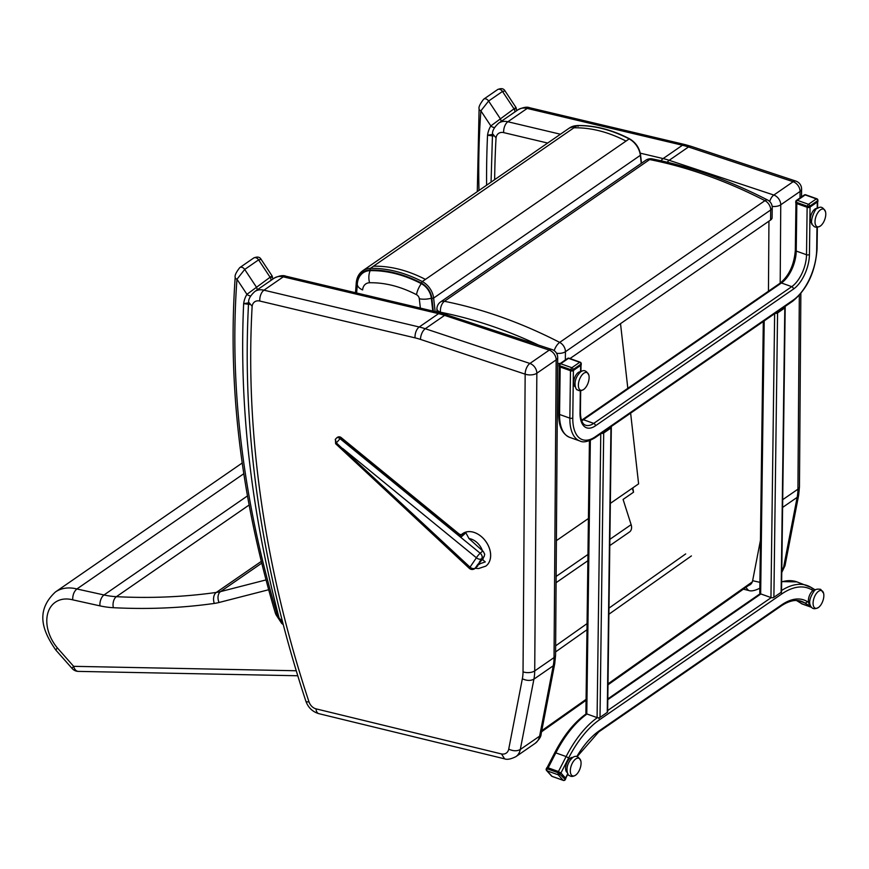 <?xml version="1.0" encoding="UTF-8"?>
<svg xmlns="http://www.w3.org/2000/svg" width="869" height="869" viewBox="0 0 869 869"><rect width="100%" height="100%" fill="white"/><g stroke="black" fill="none" stroke-linecap="round" stroke-linejoin="round"><path stroke-width="1.3" d="M459.093 533.99A4.193 4.008 114.7 0 0 463.242 534.185L463.134 534.109A4.193 3.976 -75.6 0 1 460.255 534.533A4.193 3.976 -75.6 0 1 460.244 534.522A4.193 3.976 -75.6 0 1 459.983 534.446M458.582 533.609L459.701 534.337A4.193 4.008 114.7 0 0 459.701 534.337L460.928 534.631A4.193 3.943 -88.3 0 1 460.613 534.598M458.756 533.718L461.298 536.846L463.416 534.044A19.933 14.349 56.9 0 0 463.134 534.109L462.862 534.174A4.193 3.943 -88.3 0 1 460.95 534.631L461.537 534.576L460.918 534.891M461.276 534.62L462.797 533.544A19.933 14.284 -125.2 0 1 463.329 533.197A19.933 14.284 -125.2 0 1 484.63 539.888A19.933 14.284 -125.2 0 1 488.4 563.438A19.933 14.284 -125.2 0 1 485.76 566.143A19.933 14.284 -125.2 0 0 485.76 566.143L485.738 566.154A19.933 14.284 -125.2 0 0 487.411 543.972A19.933 14.284 -125.2 0 0 466.414 531.937L463.449 534.011A19.933 14.328 -122.9 0 0 462.862 534.174L461.015 534.826M335.619 443.701L469.336 568.359L470.02 567.164L336.118 442.712L335.434 439.225L335.619 443.701L341.104 437.531L458.973 533.881M482.371 559.506L477.689 564.633L482.208 559.364L485.271 561.928L480.209 563.655L479.666 563.112L475.332 568.022L477.689 564.557M479.362 562.102L481.719 558.637L484.174 556.508L482.208 559.364M335.434 439.225L336.216 438.389A3.15 2.292 49.2 0 1 336.509 438.063L337.053 437.585A3.15 2.292 -130.8 0 1 340.322 437.954L461.298 536.846L464.263 534.283A1.054 0.76 -130.8 0 0 463.416 534.044A1.054 0.706 76.5 0 1 463.449 534.011A1.054 0.75 54.9 0 1 464.263 534.283L466.414 531.937M469.336 568.359A4.193 4.193 0 0 0 474.941 568.467L477.787 565.904M484.174 556.508L484.717 554.292L483.283 551.478L468.967 538.552L466.012 533.055M342.744 448.513L476.408 557.779A4.193 0.673 -50.7 0 1 480.188 553.216L339.768 438.432A3.15 2.292 49.2 0 0 336.509 438.063L335.217 439.464M580.557 371.78L580.644 365.458L573.399 370.455L572.78 417.935A2.096 1.032 -179.3 0 1 569.858 418.152L559.56 414.48L560.179 367.011L570.477 370.683L569.858 418.152A41.973 20.823 -70.4 0 0 579.916 441.007C583.197 442.788 588.15 441.745 594.754 437.9A2.096 1.499 55.4 0 0 595.276 436.781L793.288 300.044A39.865 19.781 109.6 0 0 816.686 249.512L816.969 227.265M817.218 208.364L817.294 202.042L810.06 207.039L809.441 254.519A2.096 1.032 -179.3 0 1 806.519 254.736L796.221 251.065A2.096 1.032 -179.3 0 1 795.331 250.207C794.179 264.643 789.15 275.603 780.232 283.088A2.096 1.499 -124.6 0 1 781.448 282.979A25.179 12.492 -70.4 0 0 796.221 251.065L796.83 203.596L807.127 207.267L806.519 254.736A25.179 12.492 109.6 0 1 791.746 286.651L781.448 282.979L583.425 419.716A25.179 12.492 -70.4 0 1 581.687 420.77M567.805 773.616L565.523 778.07L560.929 772.986L568.608 758.007L566.132 756.551A83.935 41.647 -70.4 0 1 597.318 717.685M548.154 767.848L558.441 771.52L566.132 756.551L555.834 752.88L548.154 767.848M796.482 600.468L801.805 603.716L811.385 607.127L801.37 603.564A1.575 1.358 121.4 0 1 800.827 603.162M801.805 603.716A2.096 1.814 121.4 0 1 801.251 603.379M610.874 426.766A2.096 1.032 -179.3 0 1 611.331 427.418L607.637 711.798A2.096 1.032 -179.3 0 1 607.257 712.384L600.012 717.392A2.096 1.032 -179.3 0 1 597.09 717.609L586.792 713.938A2.096 1.032 -179.3 0 1 585.902 713.08L589.432 440.713M611.331 427.418A2.096 1.032 -179.3 0 1 610.94 428.004L603.694 433.001A2.096 1.032 -179.3 0 1 601.315 433.37M610.103 427.298L602.076 432.838M784.74 306.703A2.096 1.032 -179.3 0 1 785.196 307.354L781.513 591.746A2.096 1.032 -179.3 0 1 781.122 592.321L773.888 597.329A2.096 1.032 -179.3 0 1 770.955 597.546L760.657 593.875A2.096 1.032 -179.3 0 1 759.767 593.016L763.297 321.519M785.196 307.354A2.096 1.032 -179.3 0 1 784.816 307.941L777.57 312.949A2.096 1.032 -179.3 0 1 775.181 313.307M783.979 307.235L775.941 312.775M817.599 201.836A1.575 0.782 0.7 0 0 817.892 201.391L817.903 200.283A1.575 0.782 -179.3 0 1 817.61 200.717L817.599 201.836L809.756 207.246A1.575 0.782 0.7 0 1 807.562 207.419L796.406 203.444A1.575 0.782 0.7 0 1 795.743 202.792A1.575 0.782 0.7 0 1 796.026 202.358M580.937 365.252A1.575 0.782 0.7 0 0 581.231 364.806L581.242 363.698A1.575 0.782 -179.3 0 1 580.959 364.133L580.937 365.252L573.095 370.661A1.575 0.782 0.7 0 1 570.9 370.824L559.755 366.859A1.575 0.782 0.7 0 1 559.082 366.207A1.575 0.782 0.7 0 1 559.375 365.773M547.72 767.696L546.894 767.62L546.329 768.728L547.155 768.804L547.72 767.696L560.733 772.769L565.545 778.602M817.436 208.408A7.995 3.965 109.6 0 0 811.613 213.557A7.995 3.965 109.6 0 0 811.135 222.638A7.995 3.965 109.6 0 0 812.07 223.452M815.98 225.734A9.353 4.638 109.6 0 0 820.564 225.886A9.353 4.638 109.6 0 0 825.55 211.895A9.353 4.638 109.6 0 0 818.055 212.373A9.353 4.638 109.6 0 0 815.98 225.734M580.774 371.823A7.995 3.965 109.6 0 0 578.341 372.443A7.995 3.965 109.6 0 0 573.92 380.209A7.995 3.965 109.6 0 0 575.419 386.868M583.849 373.225A9.353 4.638 109.6 0 0 578.363 385.271A9.353 4.638 109.6 0 0 583.903 389.301A9.353 4.638 109.6 0 0 588.889 375.31A9.353 4.638 109.6 0 0 583.849 373.225M815.502 589.877A7.995 3.965 109.6 0 0 809.245 596.123A7.995 3.965 109.6 0 0 810.136 604.922M821.846 590.703A9.353 4.638 109.6 0 0 813.362 600.522A9.353 4.638 109.6 0 0 818.631 607.355A9.353 4.638 109.6 0 0 823.616 593.364A9.353 4.638 109.6 0 0 821.846 590.703M572.725 757.518A7.995 3.965 109.6 0 0 570.292 758.148A7.995 3.965 109.6 0 0 565.871 765.904A7.995 3.965 109.6 0 0 567.37 772.563M575.799 758.919A9.353 4.638 109.6 0 0 570.314 770.977A9.353 4.638 109.6 0 0 575.854 774.996A9.353 4.638 109.6 0 0 580.84 761.016A9.353 4.638 109.6 0 0 575.799 758.919M551.945 349.512A8.397 4.258 108.4 0 0 549.241 350.12A8.397 5.996 55.4 0 1 556.171 359.885A8.397 4.106 0.4 0 0 557.692 357.539L557.692 357.539A8.397 8.397 0 0 0 551.945 349.512L441.148 313.025A8.397 4.595 -76.7 0 0 438.541 313.655A83.935 60.004 55.4 0 1 444.602 315.382A8.397 4.258 -71.6 0 1 447.307 314.774M501.522 753.955L504.607 758.833C507.083 759.875 510.831 759.158 515.871 756.671A18.89 13.502 -124.6 0 0 520.292 749.491C516.957 751.305 513.101 751.174 508.723 749.121A10.493 7.506 55.4 0 1 501.522 753.955L316.001 708.843A8.397 5.996 55.4 0 1 308.995 701.859A1000.969 715.578 55.4 0 1 252.14 306.29A10.493 7.506 55.4 0 1 259.809 301.043L415.067 337.867A75.549 54.008 55.4 0 1 420.52 339.421L525.158 374.159L523.029 671.856A8.397 4.106 0.4 0 0 534.717 670.922L536.846 373.225A8.397 5.996 -124.6 0 0 529.916 363.459A8.397 4.258 108.4 0 0 525.158 374.159A8.397 4.106 0.4 0 0 536.846 373.225L556.171 359.885L554.042 657.583A8.397 4.106 0.4 0 0 555.573 655.248L557.692 357.539M252.14 306.29L248.61 302.13C248.415 299.088 250.457 295.579 254.736 291.582L274.061 278.243A18.89 13.502 55.4 0 1 283.283 276.831A8.397 4.595 -76.7 0 1 285.89 276.201L441.148 313.025M555.573 655.248L554.737 663.699L553.238 665.806L533.914 679.145A52.466 37.508 -124.6 0 0 534.717 670.922L554.042 657.583A52.466 37.508 55.4 0 1 553.238 665.806L539.616 736.152L520.292 749.491L533.914 679.145C530.59 680.948 526.733 680.818 522.356 678.765L508.723 749.121M539.616 736.152L541.115 734.044C541.137 736.586 539.16 739.671 535.185 743.332A18.89 13.502 55.4 0 0 539.616 736.152M769.695 201.51A8.397 4.258 -71.6 0 1 773.823 195.047A8.397 5.996 55.4 0 1 780.753 204.802A8.397 4.106 -179.6 0 1 772.161 206.42M801.544 196.883L801.598 189.127A8.397 4.106 -179.6 0 1 800.067 191.462A8.397 5.996 -124.6 0 0 793.136 181.708A8.397 4.258 -71.6 0 1 795.852 181.1L691.213 146.361A8.397 4.258 108.4 0 0 688.498 146.97A83.935 60.004 -124.6 0 0 682.447 145.242L527.19 108.419A18.89 13.502 -124.6 0 0 517.957 109.82C523.127 107.267 527.07 106.583 529.797 107.778A8.397 4.595 103.3 0 0 527.19 108.419L507.865 121.758A8.397 4.595 103.3 0 0 503.705 132.62A10.493 7.506 -124.6 0 0 496.047 137.867L492.517 133.717C492.321 130.676 494.363 127.156 498.643 123.159A18.89 13.502 55.4 0 1 507.865 121.758L560.44 134.228M781.763 572.15A18.89 13.502 -124.6 0 0 783.512 567.739L785.011 565.643L798.644 495.276L799.469 486.825A8.397 4.106 -179.6 0 1 797.938 489.171L799.328 295.297M781.807 568.913L783.512 567.739L797.134 497.383L798.644 495.287M745.808 587.422L748.502 590.42C750.979 591.463 754.737 590.746 759.767 588.259L759.832 588.204A18.89 13.502 55.4 0 1 759.767 588.259M759.908 582.339L752.63 580.698L760.451 540.29M632.784 487.878L633.544 492.202L623.084 499.425L631.133 524.659L609.875 539.334M243.798 473.724L76.885 588.976A42.679 30.513 -124.6 0 0 55.41 591.995C34.163 611.787 43.635 632.404 55.79 650.012L72.181 668.554A8.397 0.978 -41.5 0 1 73.637 666.327A8.397 5.214 91.1 0 0 78.297 671.389L297.741 675.756M296.22 670.759L73.637 666.327L57.321 647.872L55.79 650.012M57.321 647.872A34.282 24.506 55.4 0 1 48.034 612.449A34.282 24.506 55.4 0 1 72.714 599.838C72.605 595.069 73.995 591.452 76.885 588.976L104.008 594.972A8.397 4.649 102.5 0 0 99.957 605.867A109.125 78.004 -124.6 0 0 113.361 607.703A824.996 589.779 -124.6 0 0 214.317 603.423A75.549 54.008 -124.6 0 0 219.053 602.489L268.662 589.736M609.799 545.591L629.493 531.991A8.397 5.996 -124.6 0 0 631.133 524.659M370.14 270.639A23.376 16.707 -124.6 0 0 357.355 283.5A23.376 16.707 -124.6 0 0 357.322 283.87A12.59 6.626 4.6 0 0 357.322 283.924A12.59 6.626 4.6 0 0 362.623 289.942A12.72 9.092 55.4 0 1 369.597 282.751A12.59 7.984 -91.5 0 1 370.14 270.639C386.857 270.357 403.911 274.691 421.313 283.642A12.59 5.247 117.5 0 0 416.501 294.678A4.139 2.965 55.4 0 1 419.303 298.762A12.59 5.29 -6.3 0 0 431.328 298.241A14.795 10.58 -124.6 0 0 421.313 283.642M432.773 311.037L431.328 298.241M620.52 323.648L627.82 388.324M630.622 413.123L638.606 483.859L610.342 503.379M556.388 540.637L588.422 518.511M652.217 158.918L652.217 158.918A8.397 4.725 101.2 0 0 649.664 159.559A481.947 344.537 55.4 0 1 764.937 200.652A8.397 3.519 -62.8 0 1 767.685 200.066L767.685 200.066C729.352 180.35 690.855 166.642 652.217 158.918A8.397 8.397 0 0 0 645.808 160.244A8.397 5.996 55.4 0 1 649.664 159.559L444.407 301.304A8.397 4.725 101.2 0 0 440.485 312.221A473.551 338.541 55.4 0 1 538.302 344.982M770.575 220.031A8.397 4.139 0.7 0 0 772.106 217.695L772.237 207.637A8.397 4.139 -179.3 0 1 770.705 209.972L770.575 220.031L569.977 358.549M557.648 363.427A8.397 4.139 0.7 0 0 560.451 363.361M554.205 350.674A8.397 3.519 -62.8 0 1 559.679 342.397A481.947 344.537 -124.6 0 0 444.407 301.304A8.397 5.996 -124.6 0 0 440.54 301.977A8.397 8.397 0 0 0 436.922 308.777L436.879 312.004M248.567 302.879L243.646 303.629L249.436 304.422M282.501 621.878L279.09 617.989L281.665 623.377L283.207 624.583M276.798 613.025A4.193 1.217 163.4 0 1 275.191 612.558L275.918 614.589A4.193 0.826 -22.7 0 0 277.374 614.644A12.59 9.005 55.4 0 1 276.798 613.025A891.855 637.574 55.4 0 1 236.965 279.264A4.193 2.194 -175.8 0 1 235.195 277.287L235.195 277.287A4.193 2.194 -175.8 0 1 235.206 277.254M270.487 278.069C272.855 275.69 272.725 275.408 270.096 277.244L246.948 294.33L236.965 279.264L244.71 269.444A4.193 2.998 -124.6 0 0 239.79 267.598A4.193 2.998 -124.6 0 0 239.779 267.609A4.193 2.998 -124.6 0 0 239.757 267.63M257.028 290.409A4.193 2.998 55.4 0 0 256.214 286.824L244.71 269.444L258.593 259.864L261.145 259.386C259.755 256.876 257.267 256.42 253.672 258.017L239.79 267.598C236.107 272.323 234.587 275.549 235.195 277.287C227.537 384.913 240.876 496.677 275.191 612.558M277.374 614.644A18.043 12.894 55.4 0 0 279.09 617.989A1011.462 723.084 -124.6 0 1 243.646 303.629A35.564 25.429 -124.6 0 1 246.948 294.33A4.193 2.803 32.1 0 0 250.685 295.927M492.473 134.456L487.542 135.206L493.331 136.009M478.993 190.463A891.855 637.574 55.4 0 1 480.872 110.852A4.193 2.194 -175.8 0 1 479.101 108.875L479.101 108.875A4.193 2.194 -175.8 0 1 479.101 108.842M514.394 109.657C516.762 107.267 516.631 106.996 514.003 108.821L490.844 125.918L480.872 110.852L488.606 101.032A4.193 2.998 -124.6 0 0 483.685 99.185L483.685 99.185A4.193 2.998 -124.6 0 0 483.653 99.207M500.924 121.997A4.193 2.998 55.4 0 0 500.109 118.412L488.606 101.032L502.488 91.441L505.052 90.973C503.662 88.453 501.174 88.008 497.568 89.605A4.193 2.998 -124.6 0 0 497.568 89.605L483.685 99.185C480.014 103.911 478.482 107.137 479.101 108.875L477.287 191.647M486.597 185.216A1011.462 723.084 -124.6 0 1 487.542 135.206A35.564 25.429 -124.6 0 1 490.844 125.918A4.193 2.803 32.1 0 0 494.591 127.504M752.293 581.893L608.007 683.86M586.075 699.36L541.767 730.666M751.457 583.436L607.985 684.826M586.064 700.316L541.55 731.774M483.273 557.822A14.73 10.558 54.8 0 1 482.773 559.886M480.209 563.655A14.73 10.558 54.8 0 1 478.613 564.665M468.967 538.552A14.73 10.558 54.8 0 1 482.414 550.674M341.104 437.531A3.15 3.15 0 0 0 337.053 437.585A3.15 2.292 -130.8 0 0 336.814 437.857M482.773 550.989L480.188 553.216A4.193 3.052 -130.8 0 1 481.719 558.637A4.193 2.824 -145.8 0 1 476.408 557.779L470.02 567.164A4.193 2.824 34.2 0 0 475.332 568.022A4.193 3.052 -130.8 0 1 474.941 568.467M559.278 366.588L558.669 413.622A2.096 1.032 -179.3 0 0 559.56 414.48A41.973 20.823 109.6 0 0 569.619 437.335L579.916 441.007M580.025 412.927A2.096 1.032 0.7 0 0 580.405 412.341C580.644 419.857 582.36 424.148 585.554 425.202A25.179 12.492 109.6 0 0 593.723 423.388L791.746 286.651A2.096 1.499 -124.6 0 1 793.44 289.095L595.417 425.832A27.276 13.535 -70.4 0 1 580.025 412.927L580.318 390.67M780.232 283.088L582.208 419.814A2.096 1.499 -124.6 0 1 583.425 419.716L593.723 423.388A2.096 1.499 -124.6 0 1 595.417 425.832M572.78 417.935A39.865 19.781 109.6 0 0 595.276 436.781M809.441 254.519A27.276 13.535 -70.4 0 1 793.44 289.095M793.288 300.044A2.096 1.499 55.4 0 1 792.767 301.163L594.754 437.9M816.686 249.512A2.096 1.032 0.7 0 0 817.066 248.925C815.459 271.573 807.355 288.986 792.767 301.163M587.02 714.014A83.935 41.647 109.6 0 0 555.834 752.88L554.737 752.76L547.144 767.555M607.659 710.549L771.194 597.622M760.886 593.961L607.8 699.664M781.524 590.529A83.935 41.647 -70.4 0 1 807.192 585.543A83.935 41.647 -70.4 0 1 811.081 587.411A2.096 1.814 -58.6 0 1 811.374 587.542L815.089 589.812M781.644 581.6L796.895 581.872A83.935 41.647 109.6 0 0 781.633 581.904M811.081 606.768L804.661 602.847A67.152 33.315 109.6 0 0 801.555 601.359C795.646 599.262 788.791 600.837 780.981 606.084L598.741 731.915A2.096 1.499 55.4 0 0 599.262 730.807L781.503 604.965A69.248 34.358 -70.4 0 1 807.182 601.533L808.518 602.347M798.361 600.598L804.661 602.847A2.096 1.814 121.4 0 0 807.182 601.533M812.993 590.562L811.994 589.953A81.838 40.604 109.6 0 0 781.644 594.016L599.404 719.847A81.838 40.604 109.6 0 0 568.608 758.007M576.766 756.627A69.248 34.358 -70.4 0 1 599.262 730.807M781.503 604.965A2.096 1.499 55.4 0 1 780.981 606.084M811.994 589.953A2.096 1.814 -58.6 0 0 811.374 587.542L796.895 581.872M781.644 594.016A2.096 1.499 -124.6 0 0 781.035 592.386M599.404 719.847A2.096 1.499 -124.6 0 0 598.404 717.805M586.206 713.84L586.358 713.731A2.096 1.499 -124.6 0 0 586.206 713.84C574.333 722.248 563.84 735.217 554.737 752.76M607.257 712.384L610.94 428.004M600.012 717.392L603.694 433.001M597.09 717.609L600.772 433.74M586.792 713.938L590.344 440.355M781.122 592.321L784.816 307.941M773.888 597.329L777.57 312.949M770.955 597.546L774.637 313.676M760.657 593.875L764.199 320.889M817.903 200.283A1.575 1.575 0 0 0 816.849 198.773A1.575 0.782 -70.4 0 0 816.339 198.892L805.194 194.917L797.351 200.326L808.496 204.302L816.339 198.892A1.575 1.13 55.4 0 1 817.61 200.717L809.767 206.138A1.575 0.782 -179.3 0 1 807.573 206.301L796.428 202.336L796.406 203.444M796.037 201.239A1.575 1.13 55.4 0 1 797.351 200.326A1.575 0.782 -70.4 0 0 796.428 202.336A1.575 0.782 -179.3 0 1 795.754 201.684L795.743 202.792M809.756 207.246L809.767 206.138A1.575 1.13 55.4 0 0 808.496 204.302A1.575 0.782 -70.4 0 0 807.573 206.301L807.562 207.419M795.754 201.684A1.575 1.575 0 0 1 796.438 200.402L804.281 194.993A1.575 1.13 55.4 0 1 805.194 194.917A1.575 0.782 -70.4 0 1 805.704 194.797L816.849 198.773M581.242 363.698A1.575 1.575 0 0 0 580.199 362.188A1.575 0.782 -70.4 0 0 579.688 362.308L568.532 358.332L560.69 363.742L571.845 367.717L579.688 362.308A1.575 1.13 55.4 0 1 580.959 364.133L573.116 369.553A1.575 0.782 -179.3 0 1 570.911 369.716L559.766 365.74L559.755 366.859M559.386 364.654A1.575 1.13 55.4 0 1 560.69 363.742A1.575 0.782 -70.4 0 0 559.766 365.74A1.575 0.782 -179.3 0 1 559.093 365.099L559.082 366.207M573.095 370.661L573.116 369.553A1.575 1.13 55.4 0 0 571.845 367.717A1.575 0.782 -70.4 0 0 570.911 369.716L570.9 370.824M559.093 365.099A1.575 1.575 0 0 1 559.777 363.818L567.62 358.408A1.575 1.13 55.4 0 1 568.532 358.332A1.575 0.782 -70.4 0 1 569.054 358.213L580.199 362.188M801.511 603.651A1.575 1.358 -58.6 0 0 801.924 603.901L801.37 603.564M802.076 603.955A1.575 0.782 -70.4 0 1 802 603.933A1.575 0.782 -70.4 0 1 801.924 603.901L811.581 607.344M552.38 776.451A1.575 0.782 -70.4 0 1 552.173 776.441A1.575 0.782 -70.4 0 1 552 776.321A1.575 1.325 -42.1 0 1 551.533 776.006L546.558 770.499A1.575 1.325 -42.1 0 1 546.438 768.989L546.329 768.728A1.575 1.575 0 0 0 546.558 770.499A1.575 1.325 -42.1 0 0 547.025 770.814L552 776.321L563.155 780.297L558.18 774.79L547.025 770.814A1.575 0.782 -70.4 0 1 547.155 768.804L558.3 772.78L558.876 771.672M560.733 772.769L560.168 773.877A1.575 1.325 -42.1 0 1 558.18 774.79A1.575 0.782 -70.4 0 1 558.3 772.78L565.143 779.384L567.978 773.921M563.731 780.362A1.575 0.782 -70.4 0 1 563.329 780.405A1.575 0.782 -70.4 0 1 563.155 780.297A1.575 1.325 -42.1 0 0 565.143 779.384L564.937 779.699M316.001 708.843A8.397 4.573 103.7 0 0 318.847 713.666C312.525 711.776 308.202 707.616 305.855 701.164C260.722 563.916 241.636 430.959 248.599 302.271M308.995 701.859A8.397 2.227 161.7 0 1 305.855 701.164M259.809 301.043A8.397 4.595 -76.7 0 1 263.97 290.181A18.89 13.502 -124.6 0 0 254.736 291.582M415.067 337.867A8.397 4.595 -76.7 0 1 419.227 326.994L263.97 290.181L283.283 276.831L438.541 313.655L419.227 326.994A83.935 60.004 -124.6 0 1 425.278 328.721L444.602 315.382L549.241 350.12L529.916 363.459L425.278 328.721A8.397 4.258 -71.6 0 0 420.52 339.421M523.029 671.856A44.069 31.501 55.4 0 1 522.356 678.765M691.213 146.361L685.054 144.602A8.397 4.595 103.3 0 0 682.447 145.242L663.123 158.582A8.397 4.595 103.3 0 0 661.092 160.787M640.268 153.161L663.123 158.582A83.935 60.004 55.4 0 1 669.184 160.309L773.823 195.047L793.136 181.708L688.498 146.97L669.184 160.309A8.397 4.258 108.4 0 0 667.283 162.221M800.023 197.926L800.067 191.462L780.753 204.802L780.188 283.109M782.6 507.42L797.134 497.383A52.466 37.508 -124.6 0 0 797.938 489.171L782.697 499.686M768.446 291.224L768.946 221.16M547.666 143.048L503.705 132.62M496.047 137.867A1000.969 715.578 -124.6 0 0 494.657 179.655M748.665 585.413A10.493 7.506 -124.6 0 0 752.63 580.698M632.274 488.237L633.544 492.202M261.732 563.155L220.53 591.604A67.152 48.001 55.4 0 1 216.316 592.43A816.599 583.783 55.4 0 1 116.392 596.677A100.728 72.008 55.4 0 1 104.008 594.972L247.469 495.917M266.012 579.916L220.53 591.604A8.397 5.681 75.6 0 0 219.053 602.489M261.297 561.385L216.316 592.43A8.397 5.529 81.9 0 0 214.317 603.423M249.121 505.019L116.392 596.677A8.397 5.149 92.9 0 0 113.361 607.703M72.714 599.838L99.957 605.867M587.955 554.465L556.127 576.44M641.496 163.209L640.572 154.975C639.421 147.806 635.706 142.386 629.417 138.736C611.754 129.622 594.407 125.223 577.364 125.527L569.423 128.025A25.32 18.097 55.4 0 1 577.059 125.625L578.124 126.277L577.059 125.625C594.027 125.332 611.341 129.731 629.004 138.823A16.739 11.96 55.4 0 1 640.344 155.334L641.246 163.383M629.417 138.736L422.291 281.556L421.4 283.088A15.479 11.058 55.4 0 1 431.882 298.36L433.631 298.067A16.739 11.96 -124.6 0 0 422.291 281.556C404.628 272.475 387.313 268.076 370.346 268.369A25.32 18.097 -124.6 0 0 362.71 270.759C358.886 273.518 356.724 277.613 356.236 283.022A1.26 0.663 4.6 0 0 356.768 283.62A24.06 17.195 55.4 0 1 369.955 270.02L370.346 268.369L373.485 266.196C390.453 265.903 407.767 270.302 425.43 279.394M640.344 155.334L433.631 298.067L435.152 311.602M625.865 140.995C608.202 131.903 590.887 127.504 573.92 127.797L577.059 125.625M356.073 292.842L356.768 283.62M369.955 270.02C386.759 269.738 403.9 274.093 421.4 283.088M431.882 298.36L433.327 311.167M419.303 298.762L420.357 308.093M369.597 282.751C384.913 282.49 400.544 286.466 416.501 294.678M573.92 127.797L373.485 266.196M764.937 200.652A8.397 5.996 55.4 0 1 770.705 209.972L565.437 351.706A8.397 5.996 -124.6 0 0 559.679 342.397L764.937 200.652M565.339 359.983L565.437 351.706A8.397 4.139 -179.3 0 1 556.551 353.259M440.474 312.862L440.485 312.221A8.397 4.139 -179.3 0 1 436.922 308.777M270.987 280.361A4.193 2.998 55.4 0 0 270.096 277.244L258.593 259.864A4.193 2.998 -124.6 0 0 253.672 258.017M514.882 111.949A4.193 2.998 55.4 0 0 514.003 108.821L502.488 91.441A4.193 2.998 -124.6 0 0 497.579 89.594M685.684 553.922L608.984 608.126M587.064 623.616L555.639 645.83M691.42 555.921L608.908 614.231M586.977 629.732L555.595 651.913M475.126 568.304L478.569 568.543L485.738 566.154M795.939 203.183L795.331 250.207M582.208 419.814L581.502 420.281M581.024 365.186L580.937 371.726M580.688 390.648L580.405 412.341M817.675 201.771L817.588 208.31M817.349 227.243L817.066 248.925M558.669 413.622C558.55 426.103 562.2 434 569.619 437.335M577.092 756.693L598.741 731.915M760.223 593.668L607.811 698.915M796.417 600.468L801.511 603.575M805.704 194.797A1.575 1.575 0 0 0 804.281 194.993M569.054 358.213A1.575 1.575 0 0 0 567.62 358.408M811.603 607.355L802 603.933A1.575 1.575 0 0 1 801.707 603.792L801.153 603.455M551.533 776.006A1.575 1.575 0 0 0 552.173 776.441L563.329 780.405A1.575 1.575 0 0 0 565.263 779.645L565.828 778.537M820.564 225.886C817.056 227.895 814.503 227.645 812.895 225.136C808.507 223.713 815.589 206.062 818.272 207.952C820.977 206.181 823.399 207.495 825.55 211.895M583.903 389.301C581.231 391.039 579.047 391.18 577.353 389.714C576.571 391.213 571.096 381.198 580.535 371.975C583.838 369.423 586.618 370.531 588.889 375.31M818.631 607.355C815.144 609.365 812.602 609.126 810.994 606.638C808.485 603.053 809.571 597.785 814.253 590.855C815.176 589.301 817.327 588.802 820.705 589.367L823.616 593.364M575.854 774.996C573.182 776.745 570.998 776.875 569.304 775.42C568.522 776.908 563.047 766.892 572.486 757.681C575.778 755.118 578.569 756.226 580.84 761.016M504.498 758.811L318.847 713.666M274.061 278.243C279.221 275.679 283.164 274.995 285.89 276.201M554.737 663.699L541.115 734.044M515.871 756.671L535.185 743.332M801.598 189.127A8.397 8.397 0 0 0 795.852 181.1M785.011 565.643L781.763 572.497M685.054 144.602L529.797 107.778M799.469 486.825L800.849 293.526M743.343 589.16L748.405 590.399M492.506 133.848L491.05 182.142M498.643 123.159L517.957 109.82M72.181 668.554A8.397 8.397 0 0 0 78.297 671.389M556.084 582.675L587.879 560.722M55.41 591.995L242.212 463.003M569.423 128.025L362.71 270.759M355.508 292.712L356.236 283.066M357.355 283.5L356.638 292.972M772.237 207.637A8.397 8.397 0 0 0 767.685 200.066M645.808 160.244L440.54 301.977M275.918 614.589L281.665 623.377M261.135 259.375L272.171 276.049L272.855 279.068M505.041 90.952L516.077 107.626L516.751 110.656"/></g></svg>
